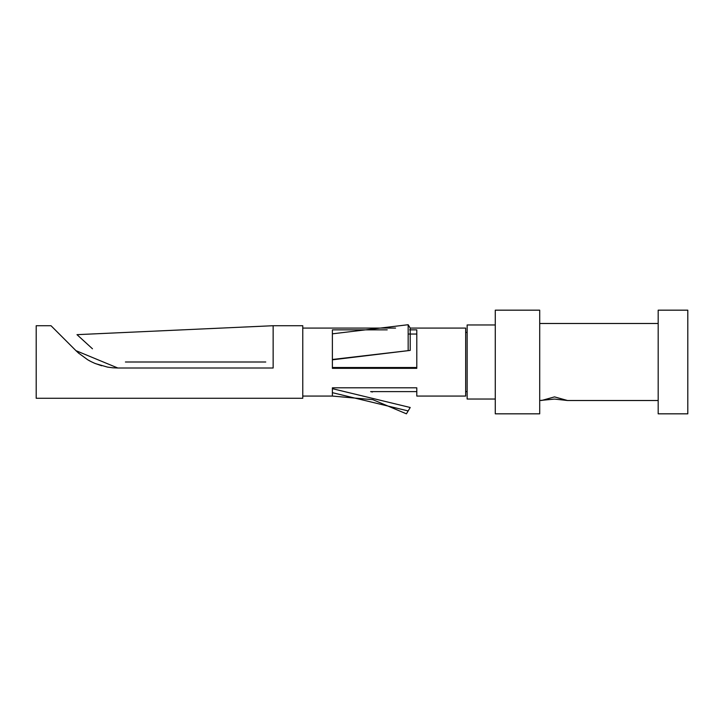 <?xml version="1.0" encoding="UTF-8"?>
<svg xmlns="http://www.w3.org/2000/svg" width="724" height="724" viewBox="0 0 724 724"><rect width="100%" height="100%" fill="white"/><g stroke="black" fill="none" stroke-linecap="round" stroke-linejoin="round"><path stroke-width="1.09" d="M75.948 350.66L51.006 325.719L36.2 325.719L36.2 398.281L302.768 398.281L302.768 325.719L273.147 325.719L273.147 368.009L117.831 368.009L75.948 350.66L78.997 353.502M92.473 348.796L76.997 334.66L273.147 325.719M87.568 344.316L88.509 345.167M254.685 362L125.415 362L254.685 362M147.578 362L265.762 362M112.672 367.783L107.496 367.095M101.686 365.765L94.69 363.303M91.324 361.747L87.676 359.756M78.337 352.914L87.685 359.765M91.351 361.756L94.681 363.294M95.496 363.629L107.451 367.086M112.763 367.792L117.804 368.009M273.147 362L273.147 368.009M112.718 367.783L107.623 367.122M89.957 361.041L88.889 360.452M465.668 328.072L410.2 328.072L465.668 328.072L465.668 396.064L416.798 396.064L416.798 387.82L332.379 387.82L332.379 388.67L410.218 407.494L408.164 410.924L332.379 392.67L332.379 387.82M395.576 328.072L302.768 328.072L395.576 328.072M332.379 359.819L410.218 350.407L332.379 359.484L332.379 368.326L416.798 368.326L416.798 329.854L409.666 329.854M408.164 350.362L408.164 324.714L332.379 333.836L332.379 329.854L387.204 329.854M465.668 391.621L467.143 391.621M467.143 332.379L465.668 332.379M495.279 324.976L467.143 324.976L467.143 399.024L495.279 399.024M495.279 310.171L495.279 413.829L539.706 413.829L539.706 310.171L495.279 310.171M539.706 400.508L554.521 399.078L567.516 400.508L658.179 400.508M658.179 323.492L539.706 323.492M567.516 400.508L554.521 396.888L541.525 400.508M658.179 310.171L658.179 413.829L687.8 413.829L687.8 310.171L658.179 310.171M687.8 406.426L687.8 317.574M416.798 367.502L332.379 367.502M408.906 334.045L416.798 334.045M408.164 324.714L410.218 328.099L410.218 350.407M332.379 392.67L408.164 410.924L406.426 413.829L372.824 399.675L332.379 396.064L332.379 392.67M372.444 392.01L370.634 391.621M332.379 359.484L332.379 333.836M302.768 396.064L332.379 396.064M416.798 391.621L370.616 391.621"/></g></svg>
